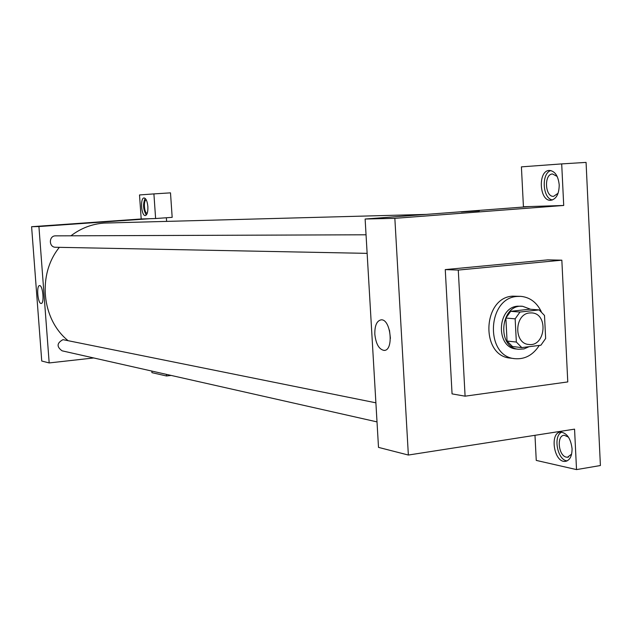 <?xml version="1.0" encoding="UTF-8"?>
<svg xmlns="http://www.w3.org/2000/svg" width="632" height="632" viewBox="0 0 632 632"><rect width="100%" height="100%" fill="white"/><g stroke="black" fill="none" stroke-linecap="round" stroke-linejoin="round"><path stroke-width="0.95" d="M529.687 312.943L531.733 312.911C548.71 313.512 545.558 347.031 528.771 344.464C513.524 343.642 514.377 313.82 529.687 312.943M515.151 318.836L516.344 342.054L521.803 347.6L540.897 345.222L545.645 338.468L544.5 315.479L539.128 309.901L519.986 312.05L515.151 318.836L505.869 318.046L507.054 341.043L516.344 342.054M539.128 309.901L529.679 309.206L510.664 311.323L519.986 312.05M521.803 347.6L512.481 346.534L507.054 341.043M505.869 318.046L510.664 311.323M530.627 309.277L522.68 306.307C500.386 303.581 496.238 347.79 518.643 349.267L523.96 348.919L529.008 346.707M518.643 349.267L516.336 348.998C495.583 347.774 496.839 307.318 517.687 306.188L522.68 306.307M539.278 345.428C533.029 355.058 524.916 359.482 514.93 358.684C484.863 356.646 486.948 297.933 517.189 296.44L520.784 296.353C529.845 297.253 536.671 302.317 541.253 311.552M514.93 358.684L510.348 358.107C480.375 356.069 482.445 297.64 512.591 296.155L520.784 296.353M458.279 270.069L561.84 260.179L567.773 381.925L465.097 396.177L458.279 270.069L445.26 269.595L547.826 259.863L561.84 260.179M465.097 396.177L452.062 393.886L445.26 269.595M600.4 465.531L586.069 162.4L561.698 163.901L563.712 205.463L394.85 218.34L408.359 455.04L574.559 429.144L576.526 469.6L600.4 465.531M572.063 448.665C572.055 456.415 569.708 460.665 565.032 461.407C553.703 462.419 549.406 431.861 560.892 432.106C567.062 433.11 570.783 438.632 572.063 448.665M534.98 435.306L536.252 460.404L576.526 469.6M561.801 432.146C552.787 435.606 557.408 460.404 567.181 460.878M571.644 454.076L567.465 457.252L566.406 457.149C558.317 455.917 556.365 435.045 564.368 435.298L568.46 437.131M559.217 184.884C559.099 193.945 556.334 199.08 550.907 200.273C539.278 201.671 537.603 170.545 549.327 170.435C554.904 170.972 558.198 175.791 559.217 184.884M563.712 205.463L523.43 206.751L521.408 166.864L561.698 163.901M550.867 170.545C541.111 173.184 542.525 198.693 552.479 199.949M558.096 193.242L553.632 196.339C544.934 197.216 543.781 174.037 552.534 173.974L557.179 176.447M529.916 206.546L365.122 219.028L378.505 447.385L408.359 455.04M374.823 334.225C374.689 325.599 376.783 320.811 381.096 319.855C390.892 318.678 394.036 350.894 384.082 350.412C379.026 349.441 375.937 344.045 374.823 334.225M365.122 219.028L394.85 218.34M389.454 330.173L390.426 338.397M479.301 210.883L461.265 211.989M67.743 340.387C41.53 318.947 37.383 274.32 59.369 247.333M70.926 235.807C80.88 228.247 91.885 224.005 103.948 223.08L426.26 214.398M366.047 234.788L55.624 235.855C48.664 235.602 48.632 247.412 55.592 247.262L367.137 253.361M377.012 421.892L62.102 350.823C56.477 346.755 56.769 343.042 62.979 339.661L375.89 402.821M166.366 217.763L166.611 221.342M149.918 218.704L155.614 218.522L153.908 193.898L139.514 194.956L141.197 218.98L149.918 218.704L38.923 226.54L49.178 362.934L93.741 357.965M153.908 193.898L170.498 192.855L172.173 217.353L155.614 218.522M147.272 213.197L147.216 213.205C144.175 213.711 143.195 199.902 146.276 200.012L146.324 200.012M145.131 198.353C142.729 204.089 143.124 209.642 146.324 214.998M147.872 206.577C148.046 211.918 147.201 214.904 145.328 215.544C141.284 216.207 139.972 197.808 144.072 197.942C146.031 198.345 147.303 201.229 147.872 206.577M166.398 374.357L166.516 375.985L151.949 372.659L151.838 371.071M166.516 375.985L171.146 375.432M141.197 218.98L31.6 226.706L41.744 361.03L49.178 362.934M41.025 303.455C37.73 303.423 36.253 285.34 39.563 285.601C42.881 284.993 44.564 303.763 41.167 303.463L41.025 303.455M31.6 226.706L38.923 226.54M106.374 221.682L95.748 222.393M565.032 461.407L566.406 461.178M568.492 457.078L567.465 457.252M384.082 350.412L384.738 350.333"/></g></svg>
